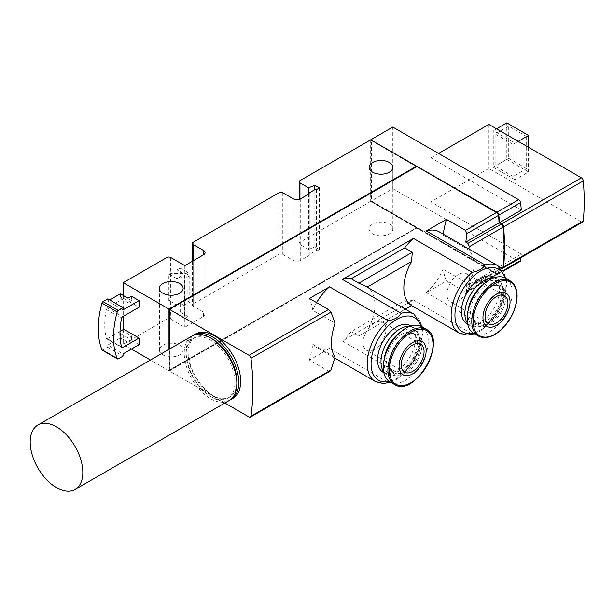 <?xml version="1.0" encoding="UTF-8"?>
<svg xmlns="http://www.w3.org/2000/svg" width="614" height="614" viewBox="0 0 614 614"><rect width="100%" height="100%" fill="white"/><g stroke="black" fill="none" stroke-linecap="round" stroke-linejoin="round"><path stroke-width="0.46" stroke-dasharray="3.07 2.3" d="M131.427 296.224L131.427 300.63L123.798 296.224L123.798 298.427L139.048 307.23M123.798 329.242L123.798 331.445L131.427 335.85L131.427 340.248L139.048 344.654M168.98 349.351L168.98 370.741L150.461 360.042M123.23 295.457L123.23 316.363M123.23 329.572L123.23 344.324L166.885 319.119A2.694 1.558 0 0 1 170.7 319.119L184.806 327.262L203.487 316.479A5.396 3.116 0 0 0 205.068 314.276A5.396 3.116 0 0 0 203.487 312.073L193.195 306.133A2.694 1.558 0 0 1 192.405 305.028A2.694 1.558 0 0 1 193.195 303.93L278.979 254.403A2.694 1.558 0 0 1 282.793 254.403L293.093 260.344A5.396 3.116 0 0 0 300.714 260.344L309.279 255.393A1.082 0.622 0 0 1 308.965 254.956A1.082 0.622 0 0 1 309.279 254.518L314.89 251.279A1.082 0.622 0 0 1 316.41 251.279L319.395 249.56L314.821 246.912L308.543 249.453L299.954 244.495A2.694 1.558 0 0 1 299.164 243.39A2.694 1.558 0 0 1 299.954 242.292L370.679 201.461L416.438 227.871L169.364 370.081L169.364 309.326L416.438 166.678L371.063 140.483L371.063 201.238L416.438 227.433M131.427 349.059L123.23 344.324M372.591 233.819A11.866 6.846 0 0 0 385.515 235.3A11.866 6.846 0 0 0 392.837 228.976A11.866 6.846 0 0 0 380.979 222.122A11.866 6.846 0 0 0 369.114 228.976A11.866 6.846 0 0 0 372.591 233.819M162.879 354.892A11.866 6.846 0 0 0 175.811 356.373A11.866 6.846 0 0 0 183.133 350.049A11.866 6.846 0 0 0 171.268 343.195A11.866 6.846 0 0 0 159.41 350.049A11.866 6.846 0 0 0 162.879 354.892M168.98 370.741L416.438 227.871M370.679 139.823L370.679 201.461M414.112 314.222A38.82 22.419 -60 0 1 421.127 341.184A38.82 22.419 -60 0 1 401.126 374.954L342.412 341.054L413.445 300.046A38.82 22.419 -60 0 1 404.695 300.691L351.162 331.598A38.82 22.419 -60 0 1 342.412 341.054M366.489 286.723L367.18 287.129A38.82 22.419 -60 0 1 367.18 331.161L358.783 336.004L351.162 331.598M497.992 265.793A38.82 22.419 -60 0 1 505.007 292.755A38.82 22.419 -60 0 1 485.006 326.525L426.293 292.625L446.424 281.005A107.841 62.267 120 0 1 443.032 269.147A38.82 22.419 -60 0 1 426.293 292.625M439.279 231.892A38.82 22.419 -60 0 1 443.032 235.139L469.081 250.174C475.604 258.717 475.604 270.053 469.081 284.182L443.032 269.147M401.126 374.954L398.854 377.894L396.23 379.544L391.778 381.762L388.278 382.376L329.557 348.476A38.82 22.419 -60 0 1 316.571 347.57A38.82 22.419 -60 0 1 312.818 344.324L335.044 357.156M335.044 323.148L312.818 310.316A38.82 22.419 -60 0 1 316.64 302.625M485.006 326.525L482.734 329.465L480.11 331.115L475.666 333.333L472.158 333.947L413.445 300.046M358.783 336.004L411.549 305.542M412.316 305.097L404.695 300.691M443.193 234.157A107.841 62.267 120 0 0 443.032 235.139M469.081 250.174L469.388 246.659M169.364 349.128L169.364 370.963L416.814 228.093L496.549 274.128A2.694 1.558 -120 0 0 497.9 274.258A2.694 1.558 -120 0 0 498.438 273.345A237.257 136.983 -120 0 0 499.228 266.867L501.331 268.088L467.914 287.375L469.104 287.575L469.081 284.182M467.914 287.375L465.811 286.162L466.832 291.589L465.535 292.034L446.424 281.005M498.438 273.345L466.832 291.589L466.663 292.272M249.092 416.99L328.536 371.125L309.425 360.096L329.557 348.476M309.425 360.096A107.841 62.267 120 0 0 312.818 344.324M328.536 371.125L330.086 371.125M312.818 310.316A107.841 62.267 120 0 0 309.425 298.458M465.811 286.162L499.228 266.867M180.232 303.27L176.985 305.143L176.985 313.946L180.232 312.073L180.232 303.27L184.039 305.473L184.039 279.055L189.764 275.755L185.95 273.552L170.7 273.552L168.819 274.635L168.819 301.052A2.694 1.558 0 0 1 170.7 301.505L176.985 305.143M232.959 398.34A37.208 21.482 60 0 1 214.355 396.498A37.208 21.482 60 0 1 190.048 363.711A37.208 21.482 60 0 1 195.751 333.893M224.87 403.007L169.364 370.963M131.427 300.63L127.996 302.61L127.996 298.204M131.427 340.248L127.996 342.236L127.996 337.83L131.427 335.85M170.7 257.481L170.7 275.095L176.985 278.725L176.985 269.922L184.614 274.32L184.614 318.351L176.985 313.946M184.806 265.624L184.806 327.262M316.41 189.642L316.41 251.279M319.395 187.922L319.395 249.56M314.821 189.68L314.821 246.912M308.543 194.185L308.543 249.453M309.279 193.755L309.279 255.393M170.7 275.095A2.694 1.558 0 0 0 168.819 274.635M180.232 312.073L187.853 316.479L187.853 272.447L180.232 268.049L180.232 276.853L184.039 279.055M180.232 276.853L176.985 278.725M180.232 268.049L176.985 269.922M187.853 272.447L184.614 274.32M184.614 318.351L187.853 316.479M120.022 331.422L107.404 338.713L121.465 346.826M107.404 338.713A1.619 0.936 120 0 1 106.598 338.79A1.619 0.936 120 0 1 106.299 338.352A71.715 41.407 120 0 1 106.299 309.525A1.619 0.936 120 0 1 107.404 307.89L123.798 298.427M109.691 299.97L107.788 301.067L123.038 309.87M102.216 350.126A1.619 0.936 120 0 0 103.022 350.049L107.788 347.294L107.788 345.091L123.038 353.902M107.788 345.091L120.367 337.83L120.367 333.425L123.798 331.445M127.996 342.236L120.367 337.83M107.788 301.067L107.788 298.864M107.788 347.294L123.038 356.097M123.798 296.224L120.367 298.204L120.367 293.799M127.996 302.61L120.367 298.204M127.996 337.83L120.367 333.425M170.7 273.552L170.7 299.97L168.819 301.052M184.039 305.473L189.764 302.165L185.95 299.97L170.7 299.97M189.764 275.755L189.764 302.165M185.95 273.552L185.95 299.97M501.331 268.088A2.694 1.558 -120 0 0 502.682 268.218M410.091 325.597A26.962 15.565 -60 0 1 414.22 347.202A26.962 15.565 -60 0 1 396.606 370.963A26.962 15.565 -60 0 1 383.128 372.291M493.971 277.167A26.962 15.565 -60 0 1 499.558 289.509A26.962 15.565 -60 0 1 480.493 322.534A26.962 15.565 -60 0 1 467.008 323.87M367.18 331.161L405.309 309.141M467.5 323.156A26.962 15.565 120 0 0 470.439 325.85A26.962 15.565 120 0 0 477.116 326.993A26.962 15.565 120 0 0 502.989 291.489A26.962 15.565 120 0 0 501.73 284.359A26.962 15.565 120 0 0 497.401 279.147A26.962 15.565 120 0 0 493.602 277.942M468.029 311.06A25.404 14.667 120 0 0 479.419 326.679A25.404 14.667 120 0 0 503.795 293.231A25.404 14.667 120 0 0 502.613 286.508A25.404 14.667 120 0 0 483.395 284.451M501.27 294.682A21.835 12.61 120 0 0 496.749 284.689A21.835 12.61 120 0 0 474.906 297.291A21.835 12.61 120 0 0 474.906 322.511A21.835 12.61 120 0 0 491.737 316.663A21.835 12.61 120 0 0 501.27 294.682M473.732 333.348A31.813 18.366 120 0 0 498.253 324.829A31.813 18.366 120 0 0 512.137 292.809A31.813 18.366 120 0 0 505.552 278.249M383.612 371.585A26.962 15.565 120 0 0 386.559 374.279A26.962 15.565 120 0 0 393.236 375.423A26.962 15.565 120 0 0 413.521 358.706A26.962 15.565 120 0 0 417.85 332.788A26.962 15.565 120 0 0 413.521 327.577A26.962 15.565 120 0 0 409.715 326.372M384.149 359.489A25.404 14.667 120 0 0 395.539 375.108A25.404 14.667 120 0 0 414.65 359.359A25.404 14.667 120 0 0 418.725 334.937A25.404 14.667 120 0 0 401.947 331.284A25.404 14.667 120 0 0 399.507 332.88M401.947 334.2A21.835 12.61 120 0 0 387.68 353.441A21.835 12.61 120 0 0 391.026 370.94A21.835 12.61 120 0 0 412.869 358.33A21.835 12.61 120 0 0 412.869 333.118A21.835 12.61 120 0 0 401.947 334.2M389.852 381.778A31.813 18.366 120 0 0 421.664 363.411A31.813 18.366 120 0 0 421.664 326.679M458.374 300.96A16.179 9.34 -60 0 1 450.285 301.758A16.179 9.34 -60 0 1 450.285 283.077A16.179 9.34 -60 0 1 466.463 273.737A16.179 9.34 -60 0 1 468.942 286.7A16.179 9.34 -60 0 1 458.374 300.96M374.494 349.389A16.179 9.34 -60 0 1 366.404 350.187A16.179 9.34 -60 0 1 366.404 331.506A16.179 9.34 -60 0 1 382.583 322.166A16.179 9.34 -60 0 1 385.062 335.129A16.179 9.34 -60 0 1 374.494 349.389M416.814 228.093L496.227 273.499A2.694 1.558 -120 0 0 497.57 273.637A2.694 1.558 -120 0 0 498.107 272.708A237.257 136.983 -120 0 0 498.89 266.238L500.993 267.443A2.694 1.558 -120 0 0 502.336 267.581A2.694 1.558 -120 0 0 502.889 266.56A237.257 136.983 -120 0 0 502.889 227.372A2.694 1.558 -120 0 0 500.993 224.302L498.89 223.089A237.257 136.983 -120 0 0 498.107 215.706A2.694 1.558 -120 0 0 496.227 212.743L416.814 166.455L496.557 212.49M416.438 166.233L371.447 140.261L371.447 201.016L496.603 273.276A2.694 1.558 -120 0 0 497.954 273.414A2.694 1.558 -120 0 0 498.491 272.493A237.257 136.983 -120 0 0 499.274 266.016L501.377 267.228A2.694 1.558 -120 0 0 502.72 267.359A2.694 1.558 -120 0 0 503.273 266.346A237.257 136.983 -120 0 0 504.132 247.465M501.339 224.056L498.89 223.089M371.063 140.038L371.063 201.238L496.933 273.905A2.694 1.558 -120 0 0 498.276 274.044A2.694 1.558 -120 0 0 498.814 273.123A237.257 136.983 -120 0 0 499.612 266.653L521.347 254.104L430.921 201.899L488.882 168.436L581.404 221.854A2.694 1.558 -120 0 0 582.755 221.992M581.404 221.854L501.715 267.865L499.612 266.653M501.715 267.865A2.694 1.558 -120 0 0 502.858 268.088M498.89 266.238L499.274 266.016M416.814 227.656L169.364 370.081M392.799 127.052L392.799 188.69L371.447 201.016M371.063 140.483L371.447 140.261M169.748 370.296L169.364 309.326M169.748 309.54L416.814 166.893M520.933 257.68A237.257 136.983 -120 0 0 521.347 254.104M392.799 188.69L518.661 261.357A2.694 1.558 -120 0 0 520.012 261.495M438.549 153.469L430.921 157.875L430.921 201.899M521.347 210.072L430.921 157.875M192.919 335.589A37.208 21.482 -120 0 0 188.406 365.675A37.208 21.482 -120 0 0 212.452 397.596A37.208 21.482 -120 0 0 230.073 399.944M211.515 338.521A34.507 19.924 -120 0 0 195.191 337.332A34.507 19.924 -120 0 0 189.903 364.985A34.507 19.924 -120 0 0 212.452 395.393A34.507 19.924 -120 0 0 229.705 397.104A34.507 19.924 -120 0 0 236.835 382.376M210.541 396.498A34.507 19.924 -120 0 0 227.794 398.202A34.507 19.924 -120 0 0 227.794 358.353A34.507 19.924 -120 0 0 193.287 338.429A34.507 19.924 -120 0 0 187.999 366.082A34.507 19.924 -120 0 0 210.541 396.498M191.936 336.096A37.208 21.482 -120 0 0 186.234 365.913A37.208 21.482 -120 0 0 210.541 398.693A37.208 21.482 -120 0 0 229.145 400.543M488.882 124.412L488.882 168.436M493.265 167.231L515 179.772L515 143.231L493.265 130.682L493.265 167.231L506.803 159.41L528.531 171.958L515 179.772M528.531 171.958L528.531 147.306M518.239 141.358L515 143.231M496.503 128.817L493.265 130.682M506.803 122.869L506.803 159.41M513.089 176.471L513.089 144.336L495.168 133.99L495.168 166.125L513.089 176.471L526.628 168.658L526.628 136.515L513.089 144.336M526.628 136.515L508.707 126.169L508.707 158.312L526.628 168.658M508.707 158.312L495.168 166.125M508.707 126.169L495.168 133.99M388.278 382.376A38.82 22.419 -60 0 1 375.292 381.471M472.158 333.947A38.82 22.419 -60 0 1 459.172 333.041M501.262 268.341L469.388 286.746M465.535 292.034L496.549 274.128M170.7 301.505L170.7 319.119M166.885 257.481L166.885 319.119M193.195 242.292L193.195 303.93M278.979 192.765L278.979 254.403M299.954 180.654L299.954 242.292M299.954 199.074L299.954 244.495M282.793 192.765L282.793 254.403M293.093 198.706L293.093 260.344M300.714 198.706L300.714 260.344M309.279 192.88L309.279 254.518M314.89 189.642L314.89 251.279M203.487 316.479L203.487 312.073M193.195 260.781L193.195 306.133M107.404 307.89L122.654 316.694M103.022 350.049L118.272 358.852M106.299 338.352L121.549 347.163M106.299 309.525L121.549 318.336M421.081 326.364A36.126 20.861 -60 0 1 396.606 378.447A36.126 20.861 -60 0 1 389.291 381.432M504.969 277.935A36.126 20.861 -60 0 1 480.493 330.017A36.126 20.861 -60 0 1 473.171 333.003M504.324 296.447A21.835 12.61 120 0 0 499.796 286.446A21.835 12.61 120 0 0 477.961 299.056A21.835 12.61 120 0 0 477.961 324.269A21.835 12.61 120 0 0 494.792 318.42A21.835 12.61 120 0 0 504.324 296.447M505.844 296.447A22.918 13.232 120 0 0 481.537 294.275A22.918 13.232 120 0 0 481.537 326.686A22.918 13.232 120 0 0 505.844 296.447M478.383 336.035A31.813 18.366 120 0 0 502.897 327.508A31.813 18.366 120 0 0 516.781 295.495A31.813 18.366 120 0 0 510.196 280.928M404.994 335.958A21.835 12.61 120 0 0 390.727 355.199A21.835 12.61 120 0 0 394.081 372.698A21.835 12.61 120 0 0 415.916 360.096A21.835 12.61 120 0 0 415.916 334.876A21.835 12.61 120 0 0 404.994 335.958M405.762 335.52A22.918 13.232 120 0 0 391.724 371.685A22.918 13.232 120 0 0 419.792 355.483A22.918 13.232 120 0 0 405.762 335.52M394.495 384.464A31.813 18.366 120 0 0 426.316 366.097A31.813 18.366 120 0 0 426.316 329.357M502.889 266.56L503.273 266.346M500.993 267.443L501.377 267.228M498.107 272.708L498.491 272.493M498.814 273.123L503.119 270.636M496.933 273.905L518.661 261.357M334.822 358.1L316.571 347.57M466.671 292.287L497.9 274.258M308.965 193.94L308.965 254.956M299.164 199.327L299.164 243.39M205.068 252.638L205.068 314.276M192.405 261.242L192.405 305.028M106.598 338.79L121.848 347.593M501.684 268.794L469.119 287.598M398.854 377.894L415.156 359.528L422.946 333.318L422.401 327.101M390.588 382.207L391.778 381.762M482.734 329.465L499.036 311.098L506.826 284.888L506.281 278.672M474.469 333.778L475.666 333.333M467.714 324.276L470.439 325.85M494.677 277.574L497.401 279.147M502.613 286.508L501.73 284.359M479.419 326.679L477.116 326.993M474.906 322.511L477.961 324.269C473.847 321.744 472.811 316.133 474.852 307.453C478.398 293.2 493.809 281.657 499.796 286.446L496.749 284.689M383.834 372.706L386.559 374.279M410.797 326.003L413.521 327.577M418.725 334.937L417.85 332.788M395.539 375.108L393.236 375.423M391.026 370.94L394.081 372.698C384.901 369.436 391.862 342.842 405.539 336.012C409.837 333.701 413.299 333.318 415.916 334.876L412.869 333.118M504.593 295.756L466.463 273.737M488.414 323.77L450.285 301.758M420.713 344.185L382.583 322.166M404.534 372.199L366.404 350.187M369.114 167.338L369.114 228.976M392.837 167.338L392.837 228.976M159.41 288.411L159.41 350.049M183.133 288.411L183.133 350.049M502.336 267.581L502.72 267.359M497.57 273.637L497.954 273.414M498.276 274.044L503.403 271.081M195.191 337.332L193.287 338.429M229.705 397.104L227.794 398.202"/><path stroke-width="0.92" d="M109.691 299.97L120.367 293.799L127.996 298.204L131.427 296.224L139.048 300.63L139.048 307.23L122.654 316.694A1.619 0.936 120 0 0 121.549 318.336A71.715 41.407 120 0 0 121.549 347.163A1.619 0.936 120 0 0 121.848 347.593A1.619 0.936 120 0 0 122.654 347.516L139.048 338.053L123.798 329.242L120.022 331.422M139.048 338.053L139.048 344.654L123.038 353.902L123.038 356.097L118.272 358.852A1.619 0.936 120 0 1 117.466 358.929A1.619 0.936 120 0 1 117.205 358.614A80.879 46.695 120 0 1 117.205 311.897A1.619 0.936 120 0 1 118.272 310.423L123.038 307.668L123.038 309.87L139.048 300.63M416.438 166.678L416.438 166.233L168.98 309.103L168.98 349.351M168.98 309.103L123.23 282.686L123.23 295.457M123.23 316.363L123.23 329.572M150.461 360.042L131.427 349.059M372.591 172.181A11.866 6.846 0 0 0 385.515 173.662A11.866 6.846 0 0 0 392.837 167.338A11.866 6.846 0 0 0 380.979 160.484A11.866 6.846 0 0 0 369.114 167.338A11.866 6.846 0 0 0 372.591 172.181M162.879 293.254A11.866 6.846 0 0 0 175.811 294.735A11.866 6.846 0 0 0 183.133 288.411A11.866 6.846 0 0 0 171.268 281.557A11.866 6.846 0 0 0 159.41 288.411A11.866 6.846 0 0 0 162.879 293.254M501.684 268.794L502.682 268.218A2.694 1.558 -120 0 0 503.227 267.205A237.257 136.983 -120 0 0 503.227 227.126L469.388 246.659L467.914 243.351L465.811 242.139L499.228 222.844A237.257 136.983 -120 0 0 498.438 215.453A2.694 1.558 -120 0 0 496.549 212.49L370.679 139.823L299.954 180.654A2.694 1.558 180 0 0 299.164 181.752L299.164 199.327M123.23 282.686L166.885 257.481A2.694 1.558 180 0 1 170.7 257.481L184.806 265.624L203.487 254.841A5.396 3.116 180 0 0 205.068 252.638A5.396 3.116 180 0 0 203.487 250.435L193.195 244.495A2.694 1.558 180 0 1 192.405 243.39A2.694 1.558 180 0 1 193.195 242.292L278.979 192.765A2.694 1.558 180 0 1 282.793 192.765L293.093 198.706A5.396 3.116 180 0 0 300.714 198.706L309.279 193.755A1.082 0.622 180 0 1 308.965 193.318A1.082 0.622 180 0 1 309.279 192.88L314.89 189.642A1.082 0.622 180 0 1 316.41 189.642L319.395 187.922L314.821 185.274L308.543 187.815L299.954 182.857A2.694 1.558 180 0 1 299.164 181.752M351.162 278.771L358.783 283.169L366.489 286.723L414.112 314.222A38.82 22.419 -60 0 0 401.126 313.317L342.412 279.416A38.82 22.419 -60 0 1 351.162 278.771L404.695 247.864A38.82 22.419 -60 0 1 413.445 238.409L342.412 279.416M426.293 230.987A38.82 22.419 -60 0 1 439.279 231.892L497.992 265.793A38.82 22.419 -60 0 0 485.006 264.887L426.293 230.987L446.424 219.367A107.841 62.267 120 0 0 443.193 234.157M334.822 358.1L375.292 381.471A38.82 22.419 -60 0 1 368.277 354.508A38.82 22.419 -60 0 1 388.278 320.738L329.557 286.838L309.425 298.458L328.536 309.487L331.007 312.112L335.044 323.148C330.209 338.253 330.209 349.589 335.044 357.156L331.007 370.004L330.086 371.125L250.443 417.129A2.694 1.558 -120 0 0 250.98 416.208A237.257 136.983 -120 0 0 250.98 358.315A2.694 1.558 -120 0 0 249.092 355.352L169.364 309.326L169.364 349.128M316.64 302.625A38.82 22.419 -60 0 1 329.557 286.838M405.309 309.141L411.549 305.542L459.172 333.041A38.82 22.419 -60 0 1 452.157 306.079A38.82 22.419 -60 0 1 472.158 272.309L413.445 238.409M411.549 305.542A38.82 22.419 -60 0 1 411.549 261.51L412.316 252.262L404.695 247.864M446.424 219.367L465.535 230.396L466.832 233.696L465.811 242.139M193.847 334.998L195.751 333.893A37.208 21.482 60 0 1 214.355 335.735A37.208 21.482 60 0 1 238.662 368.523A37.208 21.482 60 0 1 232.959 398.34L231.048 399.438A37.208 21.482 -120 0 0 231.048 356.473A37.208 21.482 -120 0 0 193.847 334.998A37.208 21.482 -120 0 0 192.919 335.589M250.443 417.129A2.694 1.558 -120 0 1 249.092 416.99L224.87 403.007M416.814 166.455L169.364 309.326M388.278 320.738C394.779 319.572 399.062 317.1 401.126 313.317M472.158 272.309C478.659 271.142 482.942 268.671 485.006 264.887M314.821 185.274L314.821 189.68M308.543 187.815L308.543 194.185M117.466 358.929L102.216 350.126A1.619 0.936 120 0 1 101.955 349.811A80.879 46.695 120 0 1 101.955 303.086A1.619 0.936 120 0 1 103.022 301.62L107.788 298.864L123.038 307.668M499.228 222.844L501.331 224.056L467.914 243.351M503.227 227.126A2.694 1.558 -120 0 0 501.331 224.056L501.377 224.079A2.694 1.558 -120 0 1 503.273 227.157A237.257 136.983 -120 0 1 504.132 247.465M383.834 372.706L383.128 372.291A26.962 15.565 -60 0 1 378.991 350.694A26.962 15.565 -60 0 1 396.606 326.932A26.962 15.565 -60 0 1 410.091 325.597L410.797 326.003M467.714 324.276L467.008 323.87A26.962 15.565 -60 0 1 467.008 292.732A26.962 15.565 -60 0 1 493.971 277.167L494.677 277.574M358.783 283.169L412.316 252.262M367.18 287.129L411.549 261.51M493.602 277.942A26.962 15.565 120 0 0 470.439 294.712A26.962 15.565 120 0 0 467.5 323.156M483.395 284.451A25.404 14.667 120 0 0 468.029 311.06M510.196 280.928L505.552 278.249A31.813 18.366 120 0 0 473.732 296.616A31.813 18.366 120 0 0 473.732 333.348L478.383 336.035C483.456 338.744 489.404 337.946 496.212 333.663C501.646 330.071 506.335 324.99 510.272 318.428C514.724 310.776 517.003 303.278 517.103 295.933C517.011 288.71 514.716 283.706 510.196 280.928A31.813 18.366 120 0 0 478.383 299.302A31.813 18.366 120 0 0 478.383 336.035M510.057 301.934A19.164 11.067 120 0 0 489.726 300.123A19.164 11.067 120 0 0 489.726 327.224A19.164 11.067 120 0 0 510.057 301.934M485.068 316.363A16.179 9.34 -60 0 1 492.129 300.085A16.179 9.34 -60 0 1 504.593 295.756A16.179 9.34 -60 0 1 507.072 308.719A16.179 9.34 -60 0 1 496.503 322.972A16.179 9.34 -60 0 1 488.414 323.77A16.179 9.34 -60 0 1 485.068 316.363M409.715 326.372A26.962 15.565 120 0 0 400.036 328.912A26.962 15.565 120 0 0 383.489 349.558A26.962 15.565 120 0 0 383.612 371.585M399.507 332.88A25.404 14.667 120 0 0 384.149 359.489M426.316 329.357L421.664 326.679A31.813 18.366 120 0 0 405.762 328.252A31.813 18.366 120 0 0 384.978 356.289A31.813 18.366 120 0 0 389.852 381.778L394.495 384.464C414.619 398.286 448.343 339.872 426.316 329.357A31.813 18.366 120 0 0 410.405 330.938A31.813 18.366 120 0 0 389.621 358.967A31.813 18.366 120 0 0 394.495 384.464M412.623 342.543A19.164 11.067 120 0 0 400.888 372.79A19.164 11.067 120 0 0 424.358 359.244A19.164 11.067 120 0 0 412.623 342.543M412.623 371.401A16.179 9.34 -60 0 1 404.534 372.199A16.179 9.34 -60 0 1 404.534 353.518A16.179 9.34 -60 0 1 420.713 344.185A16.179 9.34 -60 0 1 423.192 357.148A16.179 9.34 -60 0 1 412.623 371.401M499.274 222.867A237.257 136.983 -120 0 0 498.491 215.491A2.694 1.558 -120 0 0 496.603 212.521L496.557 212.49M502.858 268.088A2.694 1.558 -120 0 0 503.066 267.996A2.694 1.558 -120 0 0 503.61 266.983A237.257 136.983 -120 0 0 503.61 226.904A2.694 1.558 -120 0 0 501.715 223.834L499.612 222.621A237.257 136.983 -120 0 0 498.814 215.23A2.694 1.558 -120 0 0 496.933 212.267L371.063 140.038M503.066 267.996L582.755 221.992A2.694 1.558 -120 0 0 583.3 220.979A237.257 136.983 -120 0 0 583.3 180.9A2.694 1.558 -120 0 0 581.404 177.83L488.882 124.412L438.549 153.469M503.403 271.081L520.012 261.495A2.694 1.558 -120 0 0 520.549 260.574A237.257 136.983 -120 0 0 520.933 257.68M499.612 222.621L521.347 210.072A237.257 136.983 -120 0 0 520.549 202.681A2.694 1.558 -120 0 0 518.661 199.719L392.799 127.052L371.063 139.601M230.073 399.944A37.208 21.482 -120 0 0 231.048 399.438M236.835 382.376A34.507 19.924 -120 0 0 211.515 338.521M75.108 489.473L229.145 400.543A37.208 21.482 -120 0 0 229.145 357.578A37.208 21.482 -120 0 0 191.936 336.096L37.899 425.026A37.208 21.482 -120 0 0 32.197 454.844A37.208 21.482 -120 0 0 56.503 487.631A37.208 21.482 -120 0 0 75.108 489.473A37.208 21.482 -120 0 0 80.81 459.656A37.208 21.482 -120 0 0 56.503 426.876A37.208 21.482 -120 0 0 37.899 425.026M528.531 147.306L528.531 135.418L518.239 141.358M528.531 135.418L506.803 122.869L496.503 128.817M503.227 267.205L501.262 268.341M250.98 358.315L331.007 312.112M250.98 416.208L331.007 370.004M466.832 233.696L498.438 215.453M465.535 230.396L496.549 212.49M249.092 355.352L328.536 309.487M299.954 182.857L299.954 199.074M203.487 250.435L203.487 254.841M193.195 244.495L193.195 260.781M121.465 346.826L122.654 347.516M103.022 301.62L118.272 310.423M101.955 303.086L117.205 311.897M101.955 349.811L117.205 358.614M389.291 381.432A36.126 20.861 -60 0 1 378.546 338.514A36.126 20.861 -60 0 1 421.081 326.364M473.171 333.003A36.126 20.861 -60 0 1 462.426 290.084A36.126 20.861 -60 0 1 504.969 277.935M516.904 296.293A30.923 17.852 120 0 0 484.108 293.362A30.923 17.852 120 0 0 484.108 337.094A30.923 17.852 120 0 0 516.904 296.293M411.157 332.097A30.923 17.852 120 0 0 392.223 380.903A30.923 17.852 120 0 0 430.092 359.036A30.923 17.852 120 0 0 411.157 332.097M583.3 220.979L503.61 266.983M503.119 270.636L520.549 260.574M496.933 212.267L518.661 199.719M581.404 177.83L501.715 223.834M583.3 180.9L503.61 226.904M498.814 215.23L520.549 202.681M308.965 193.318L308.965 193.94M192.405 243.39L192.405 261.242M422.401 327.101L414.112 314.222M375.292 381.471L383.359 383.52L390.588 382.207M506.281 278.672L497.992 265.793M459.172 333.041L467.239 335.091L474.469 333.778"/></g></svg>
